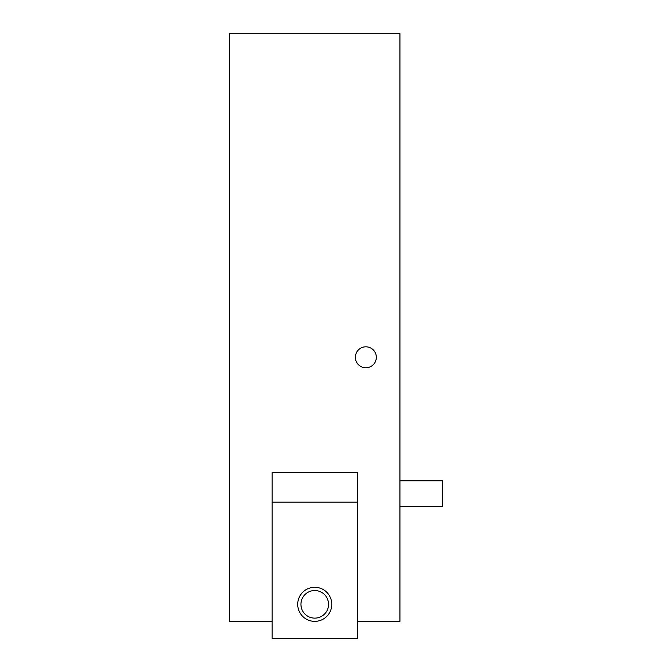 <?xml version="1.0" encoding="UTF-8"?>
<svg xmlns="http://www.w3.org/2000/svg" width="672" height="672" viewBox="0 0 672 672"><rect width="100%" height="100%" fill="white"/><g stroke="black" fill="none" stroke-linecap="round" stroke-linejoin="round"><path stroke-width="1.01" d="M376.328 357.294A10.475 10.475 0 0 1 360.62 366.366A10.475 10.475 0 0 1 360.62 348.222A10.475 10.475 0 0 1 376.328 357.294M399.932 480.808L442.52 480.808L442.52 506.369L399.932 506.369M229.564 557.474L229.564 583.027M399.932 557.474L399.932 583.027M272.152 502.11L272.152 472.29L357.336 472.29L357.336 502.11L272.152 502.11L272.152 638.4L357.336 638.4L357.336 502.11M272.152 621.365L229.564 621.365L229.564 33.6L399.932 33.6L399.932 621.365L357.336 621.365M314.748 618.131A13.81 13.81 0 0 0 326.701 597.425A13.81 13.81 0 0 0 302.786 597.425A13.81 13.81 0 0 0 314.748 618.131M314.748 621.365A17.035 17.035 0 0 1 299.989 595.812A17.035 17.035 0 0 1 329.498 595.812A17.035 17.035 0 0 1 314.748 621.365"/></g></svg>
